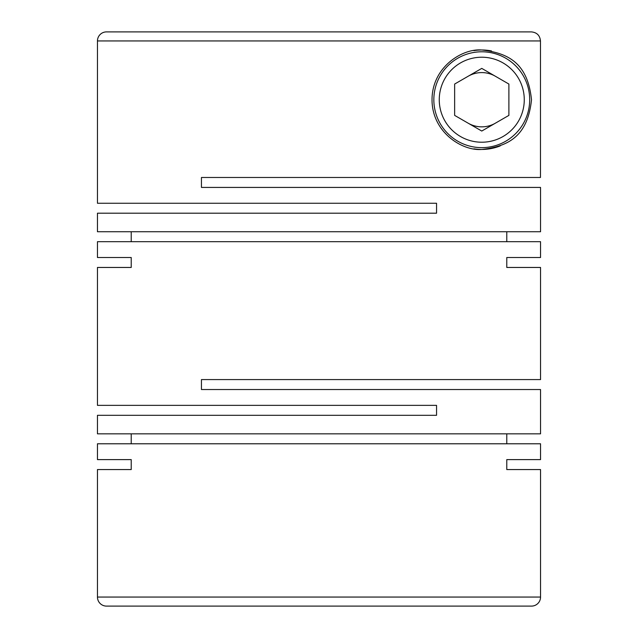 <?xml version="1.0" encoding="UTF-8"?>
<svg xmlns="http://www.w3.org/2000/svg" width="638" height="638" viewBox="0 0 638 638"><rect width="100%" height="100%" fill="white"/><g stroke="black" fill="none" stroke-linecap="round" stroke-linejoin="round"><path stroke-width="0.96" d="M131.221 459.607L97.454 459.607L131.221 459.607L131.221 469.56L97.454 469.56L97.454 597.056A9.044 9.044 0 0 0 106.498 606.1L531.502 606.1A9.044 9.044 0 0 0 540.545 597.056L540.545 469.56L506.779 469.56L540.545 469.56M506.779 459.607L540.545 459.607L506.779 459.607L506.779 469.56M540.545 459.607L540.545 443.785L97.454 443.785L97.454 459.607M540.545 267.458L506.779 267.458L540.545 267.458L540.545 379.586L201.448 379.586L201.448 389.531L540.545 389.531L540.545 433.84L97.454 433.84L97.454 415.306L436.551 415.306L436.551 405.353L97.454 405.353L97.454 267.458L131.221 267.458L97.454 267.458M506.779 257.513L540.545 257.513L506.779 257.513L506.779 267.458M540.545 257.513L540.545 241.69L97.454 241.69L97.454 257.513L131.221 257.513L97.454 257.513M131.221 257.513L131.221 267.458M131.221 433.84L131.221 443.785M506.779 433.84L506.779 443.785M473.882 50.617A49.732 49.732 0 0 1 481.762 49.987C462.287 48.313 431.974 67.102 432.03 99.823C432.078 132.433 462.375 151.126 481.762 149.452C508.279 146.405 527.634 136.412 531.502 99.799C527.722 63.074 508.326 53.042 481.762 49.987A49.732 49.732 0 0 1 491.499 50.944M540.545 231.738L97.454 231.738L97.454 213.204L436.551 213.204L436.551 203.259L97.454 203.259L97.454 40.944A9.044 9.044 0 0 1 106.498 31.9L531.414 31.9C536.917 32.442 539.931 35.457 540.466 40.944L540.466 177.484L201.448 177.484L201.448 187.428L540.545 187.428L540.545 231.738M97.454 469.56L131.221 469.56M124.585 31.9L106.498 31.9M500.272 145.879A49.732 49.732 0 0 1 473.898 148.829M481.762 51.79A47.922 47.922 0 0 1 529.692 99.719A47.922 47.922 0 0 1 481.762 147.641A47.922 47.922 0 0 1 433.84 99.719A47.922 47.922 0 0 1 481.762 51.79M481.762 57.221A42.499 42.499 0 0 1 524.269 99.719A42.499 42.499 0 0 1 481.762 142.218A42.499 42.499 0 0 1 439.263 99.719A42.499 42.499 0 0 1 481.762 57.221M468.204 76.225A27.131 27.131 0 0 1 495.327 76.225M495.327 123.214A27.131 27.131 0 0 1 468.204 123.214M506.779 231.738L506.779 241.69M131.221 231.738L131.221 241.69M481.762 68.394L454.639 84.056L454.639 115.382L481.762 131.045L508.893 115.382L508.893 84.056L481.762 68.394M400.17 31.9L531.414 31.9M97.454 597.056L540.545 597.056M97.454 40.944L540.466 40.944"/></g></svg>

